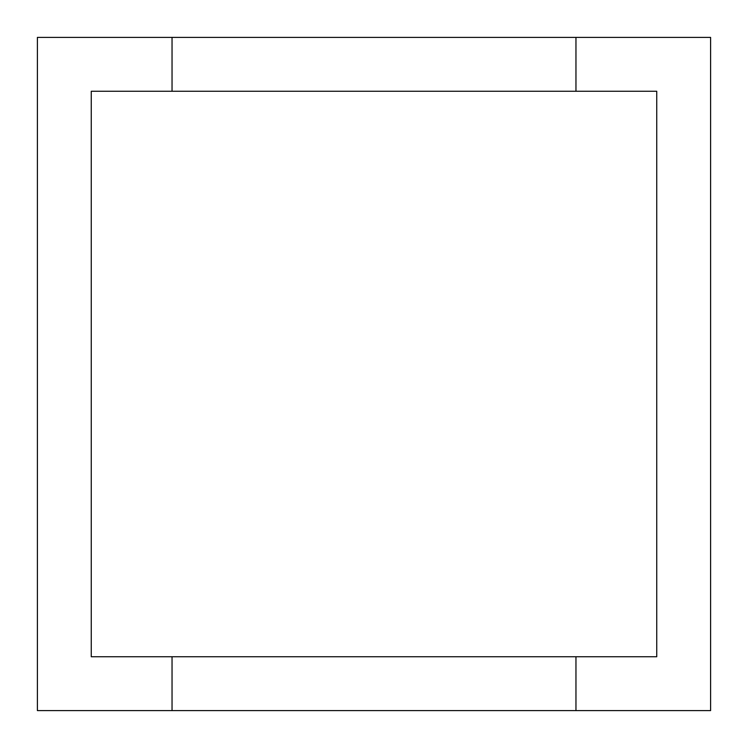 <?xml version="1.0" encoding="UTF-8"?>
<svg xmlns="http://www.w3.org/2000/svg" width="748" height="748" viewBox="0 0 748 748"><rect width="100%" height="100%" fill="white"/><g stroke="black" fill="none" stroke-linecap="round" stroke-linejoin="round"><path stroke-width="1.12" d="M172.04 37.4L37.4 37.4L37.4 710.6L710.6 710.6L710.6 37.4L172.04 37.4L172.04 91.256L656.744 91.256L656.744 656.744L575.96 656.744L575.96 710.6M172.04 710.6L172.04 656.744L575.96 656.744M575.96 37.4L575.96 91.256M172.04 656.744L91.256 656.744L91.256 91.256L172.04 91.256"/></g></svg>
